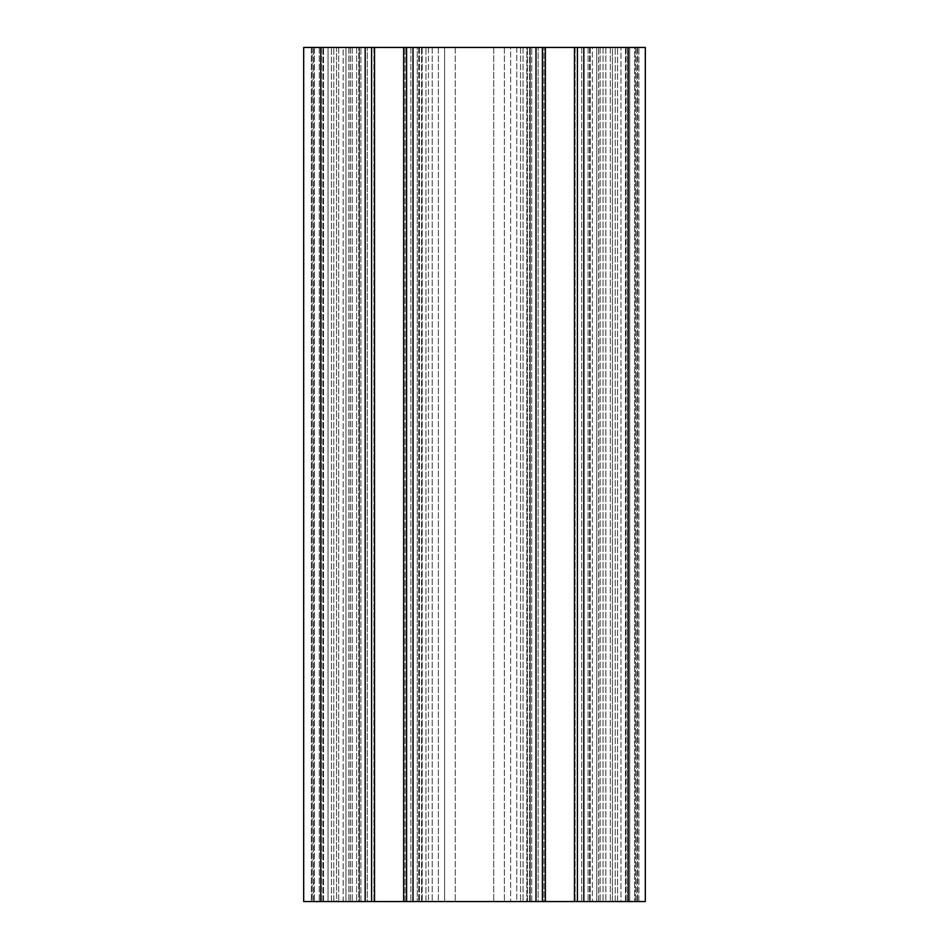 <?xml version="1.0" encoding="UTF-8"?>
<svg xmlns="http://www.w3.org/2000/svg" width="949" height="949" viewBox="0 0 949 949"><rect width="100%" height="100%" fill="white"/><g stroke="black" fill="none" stroke-linecap="round" stroke-linejoin="round"><path stroke-width="0.71" stroke-dasharray="4.75 3.56" d="M320.762 47.45L320.762 901.55L320.762 47.45L320.762 901.55L320.762 47.45L338.698 47.45L311.367 47.45L320.762 47.45L320.762 901.55L405.069 901.55L303.68 901.55L303.68 47.45L617.562 47.45L530.254 47.45L574.465 47.45L545.39 47.45L574.43 47.45L545.39 47.45L574.43 47.45L574.43 901.55L645.32 901.55L625.462 901.55L645.32 901.55L625.462 901.55L645.32 901.55L645.32 47.45L610.302 47.45L637.633 47.45L617.562 47.45L628.238 47.45L628.238 901.55M545.39 47.45L545.39 901.55L545.355 47.45L545.39 901.55L574.465 901.55L574.43 47.45L628.238 47.45M374.57 47.45L374.57 901.55L374.535 47.45L374.57 901.55L403.645 901.55L403.61 47.45L403.61 901.55L374.57 901.55L545.355 901.55M336.563 47.45L313.502 47.45L338.698 47.45L336.563 47.45L336.563 901.55L338.698 901.55L336.563 901.55L336.563 47.45M612.437 47.45L610.302 47.45L612.437 47.45L612.437 901.55L610.302 901.55L612.437 901.55L612.437 47.45M312.221 47.45L323.538 47.45L312.221 47.45L323.538 47.45L312.221 47.45L323.538 47.45L312.221 47.45L323.538 47.45L312.221 47.45L312.221 901.55L328.057 901.55L312.221 901.55L312.221 47.45M343.158 47.45L328.057 47.45L343.158 47.45L343.158 901.55L328.057 901.55L350.383 901.55L322.897 901.55L356.634 901.55L343.158 901.55L343.158 47.45M328.057 47.45L322.897 47.45L328.057 47.45L328.057 901.55L328.057 47.45M444.607 47.45L455.283 47.45L444.607 47.45L444.607 901.55L422.186 901.55L526.814 901.55L444.607 901.55L444.607 47.45M493.717 47.45L455.283 47.45L504.394 47.45L493.717 47.45L493.717 901.55L493.717 47.45M510.645 47.45L520.562 47.45L510.645 47.45L510.645 901.55L510.645 47.45M526.814 47.45L520.562 47.45L526.814 47.45L526.814 901.55L526.814 47.45M428.438 47.45L438.355 47.45L422.186 47.45L428.438 47.45L428.438 901.55L428.438 47.45M320.762 901.55L371.581 901.55L345.958 901.55L358.769 901.55L345.958 901.55L345.958 47.45L356.634 47.45L345.958 47.45L352.209 47.45L345.958 47.45L345.958 901.55L374.535 901.55M359.434 47.45L352.209 47.45L359.434 47.45L359.434 901.55L359.434 47.45M417.275 47.45L410.87 47.45L417.275 47.45L417.275 901.55L417.275 47.45M406.599 47.45L410.87 47.45L406.599 47.45L406.587 901.55M516.778 47.45L527.454 47.45L516.778 47.45L523.029 47.45L516.778 47.45L516.778 901.55L530.254 901.55L516.778 901.55L527.454 901.55L516.778 901.55L516.778 47.45M530.254 47.45L523.029 47.45L530.254 47.45L530.254 901.55L530.254 47.45M596.791 47.45L589.566 47.45L603.042 47.45L596.791 47.45L596.791 901.55L596.791 47.45M592.366 47.45L636.779 47.45L592.366 47.45L636.779 47.45L592.366 47.45L592.366 901.55L592.366 47.45M629.733 47.45L638.914 47.45L625.462 47.45L629.733 47.45L629.733 901.55L629.733 47.45M627.597 47.45L634.644 47.45L627.597 47.45L627.597 901.55L634.644 901.55L625.462 901.55L636.779 901.55L620.943 901.55L636.779 901.55L627.597 901.55L627.597 47.45M634.644 47.45L636.779 47.45L634.644 47.45L634.644 901.55L636.779 901.55L605.842 901.55L636.779 901.55L634.644 901.55L634.644 47.45M543.931 901.55L575.106 901.55L543.931 901.55L543.931 47.45L543.931 901.55M367.31 901.55L360.905 901.55L367.31 901.55L367.31 47.45L367.31 901.55M358.769 901.55L360.905 901.55L358.769 901.55L358.793 47.45L358.769 901.55M538.13 901.55L531.725 901.55L538.13 901.55L538.13 47.45L538.13 901.55M529.589 901.55L531.725 901.55L527.454 901.55L529.589 901.55L529.589 47.45L529.589 901.55M620.943 901.55L598.617 901.55L620.943 901.55L620.943 47.45L620.943 901.55M610.302 47.45L610.302 901.55L610.302 47.45M637.633 47.45L637.633 901.55L637.633 47.45M311.367 47.45L311.367 901.55L311.367 47.45M338.698 47.45L338.698 901.55L338.698 47.45M356.634 47.45L356.634 901.55L356.634 47.45M504.394 47.45L504.394 901.55L504.394 47.45M422.186 47.45L422.186 901.55L422.186 47.45M371.581 901.55L371.581 47.45M432.222 47.45L432.222 901.55L432.222 47.45M542.401 901.55L542.413 47.45M603.042 47.45L603.042 901.55L603.042 47.45M577.419 47.45L577.419 901.55M636.779 901.55L636.779 47.45L636.779 901.55M645.32 901.55L645.32 47.45L645.32 901.55M345.958 47.45L345.958 901.55L345.958 47.45M419.411 47.45L419.411 901.55L419.411 47.45M590.231 47.45L590.207 901.55L590.231 47.45M625.462 901.55L625.462 47.45L625.462 901.55M323.538 901.55L323.538 47.45L323.538 901.55M365.175 47.45L365.175 901.55M635.498 47.45L635.498 901.55L635.498 47.45M313.502 901.55L313.502 47.45L313.502 901.55M350.383 47.45L350.383 901.55L350.383 47.45M322.897 901.55L322.897 47.45L322.897 901.55M438.355 47.45L438.355 901.55L438.355 47.45M455.283 47.45L455.283 901.55L455.283 47.45M520.562 47.45L520.562 901.55L520.562 47.45M527.442 901.55L527.442 47.45L527.454 901.55M575.106 47.45L575.106 901.55L575.106 47.45M600.112 47.45L600.112 901.55L600.112 47.45M615.213 901.55L615.213 47.45L615.213 901.55M617.562 901.55L617.562 47.45L617.562 901.55M421.558 901.55L421.558 47.45L421.546 901.55M373.894 47.45L373.894 901.55L373.894 47.45M405.069 901.55L405.069 47.45L405.069 901.55M348.888 47.45L348.888 901.55L348.888 47.45M333.787 901.55L333.787 47.45L333.787 901.55M331.438 901.55L331.438 47.45L331.438 901.55M352.209 47.45L352.209 901.55L352.209 47.45M418.746 47.45L418.746 901.55L418.746 47.45M425.971 901.55L425.971 47.45L425.971 901.55M523.029 47.45L523.029 901.55L523.029 47.45M589.566 47.45L589.566 901.55L589.566 47.45M638.914 901.55L638.914 47.45L638.914 901.55M626.103 47.45L626.103 901.55L626.103 47.45M605.842 47.45L605.842 901.55L605.842 47.45M598.617 901.55L598.617 47.45L598.617 901.55M583.825 901.55L583.825 47.45M574.465 47.45L574.465 901.55M535.995 901.55L535.995 47.45M413.005 901.55L413.005 47.45M403.645 47.45L403.645 901.55M314.356 47.45L314.356 901.55L314.356 47.45M410.87 47.45L410.87 901.55L410.87 47.45M581.69 47.45L581.69 901.55L581.69 47.45M321.403 47.45L321.403 901.55L321.403 47.45M319.267 47.45L319.267 901.55L319.267 47.45M360.905 901.55L360.905 47.45L360.905 901.55M531.725 901.55L531.725 47.45L531.725 901.55M588.095 47.45L588.095 901.55L588.095 47.45"/><path stroke-width="1.42" d="M320.762 901.55L303.68 901.55L303.68 47.45L374.535 47.45L374.535 901.55L320.762 901.55L320.762 47.45M545.355 47.45L545.355 901.55L645.32 901.55L645.32 47.45L374.535 47.45M545.355 901.55L374.535 901.55M371.581 901.55L371.581 47.45M406.599 901.55L406.599 47.45M542.401 901.55L542.401 47.45M577.419 901.55L577.419 47.45M365.175 901.55L365.175 47.45M403.645 901.55L403.645 47.45M413.005 901.55L413.005 47.45M535.995 901.55L535.995 47.45M574.465 901.55L574.465 47.45M583.825 901.55L583.825 47.45M628.238 901.55L628.238 47.45"/></g></svg>

